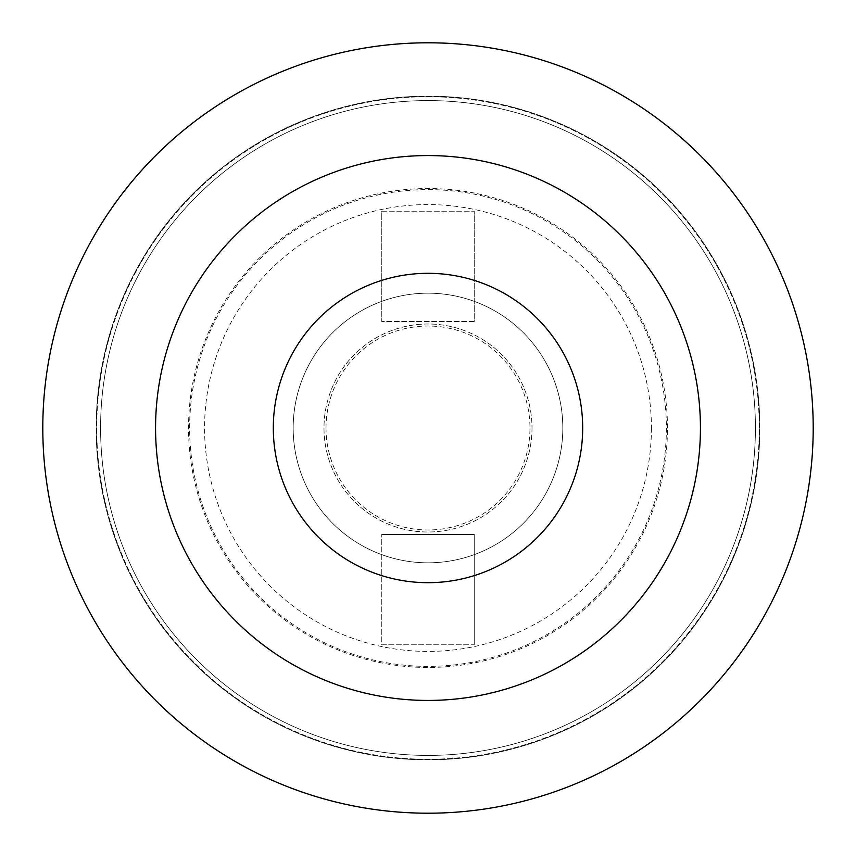 <?xml version="1.0" encoding="UTF-8"?>
<svg xmlns="http://www.w3.org/2000/svg" width="856" height="856" viewBox="0 0 856 856"><rect width="100%" height="100%" fill="white"/><g stroke="black" fill="none" stroke-linecap="round" stroke-linejoin="round"><path stroke-width="0.64" stroke-dasharray="4.28 3.21" d="M474.224 321.535L381.776 321.535L474.224 321.535L474.224 211.207L474.224 321.535M381.776 211.207L474.224 211.207L381.776 211.207L381.776 321.535L381.776 211.207M474.224 644.793L474.224 534.465L381.776 534.465L474.224 534.465L474.224 644.793L381.776 644.793L381.776 534.465L381.776 644.793L474.224 644.793M428 562.82A134.82 134.82 0 0 0 544.758 360.59A134.82 134.82 0 0 0 311.242 360.59A134.82 134.82 0 0 0 428 562.82A134.82 134.82 0 0 1 311.242 360.59A134.82 134.82 0 0 1 544.758 360.59A134.82 134.82 0 0 1 428 562.82M326.018 428A101.982 101.982 0 0 0 428 529.982A101.982 101.982 0 0 0 529.982 428A101.982 101.982 0 0 0 428 326.018A101.982 101.982 0 0 0 326.018 428M532.004 428A104.004 104.004 0 0 1 428 532.004A104.004 104.004 0 0 1 323.996 428A104.004 104.004 0 0 1 428 323.996A104.004 104.004 0 0 1 532.004 428A104.004 104.004 0 0 0 428 323.996A104.004 104.004 0 0 0 323.996 428A104.004 104.004 0 0 0 428 532.004A104.004 104.004 0 0 0 532.004 428M651.416 428A223.416 223.416 0 0 1 316.292 621.488A223.416 223.416 0 0 1 316.292 234.512A223.416 223.416 0 0 1 651.416 428M813.2 428A385.2 385.2 0 0 0 428 42.8A385.2 385.2 0 0 0 42.8 428A385.2 385.2 0 0 0 428 813.2A385.2 385.2 0 0 0 813.2 428A385.2 385.2 0 0 0 428 42.8A385.2 385.2 0 0 0 42.8 428A385.2 385.2 0 0 0 428 813.2A385.2 385.2 0 0 0 813.2 428A385.2 385.2 0 0 0 235.4 94.406A385.2 385.2 0 0 0 235.4 761.594A385.2 385.2 0 0 0 813.2 428M759.828 428A331.828 331.828 0 0 0 262.086 140.63A331.828 331.828 0 0 0 262.086 715.37A331.828 331.828 0 0 0 759.828 428A331.828 331.828 0 0 0 262.086 140.63A331.828 331.828 0 0 0 262.086 715.37A331.828 331.828 0 0 0 759.828 428M755.42 428A327.42 327.42 0 0 0 264.29 144.45A327.42 327.42 0 0 0 264.29 711.55A327.42 327.42 0 0 0 755.42 428A327.42 327.42 0 0 0 264.29 144.45A327.42 327.42 0 0 0 264.29 711.55A327.42 327.42 0 0 0 755.42 428A327.42 327.42 0 0 0 264.29 144.45A327.42 327.42 0 0 0 264.29 711.55A327.42 327.42 0 0 0 755.42 428A327.42 327.42 0 0 0 264.29 144.45A327.42 327.42 0 0 0 264.29 711.55A327.42 327.42 0 0 0 755.42 428M666.375 428A238.375 238.375 0 0 1 308.813 634.435A238.375 238.375 0 0 1 308.813 221.565A238.375 238.375 0 0 1 666.375 428M667.466 428A239.466 239.466 0 0 0 308.267 220.623A239.466 239.466 0 0 0 308.267 635.377A239.466 239.466 0 0 0 667.466 428M759.272 428A331.272 331.272 0 0 0 262.364 141.112A331.272 331.272 0 0 0 262.364 714.888A331.272 331.272 0 0 0 759.272 428A331.272 331.272 0 0 0 262.364 141.112A331.272 331.272 0 0 0 262.364 714.888A331.272 331.272 0 0 0 759.272 428"/><path stroke-width="1.28" d="M42.8 428A385.2 385.2 0 0 0 620.6 761.594A385.2 385.2 0 0 0 620.6 94.406A385.2 385.2 0 0 0 42.8 428M155.567 428A272.433 272.433 0 0 1 428 155.567A272.433 272.433 0 0 1 700.433 428A272.433 272.433 0 0 1 428 700.433A272.433 272.433 0 0 1 155.567 428M582.69 428A154.69 154.69 0 0 0 428 273.31A154.69 154.69 0 0 0 273.31 428A154.69 154.69 0 0 0 428 582.69A154.69 154.69 0 0 0 582.69 428"/></g></svg>
